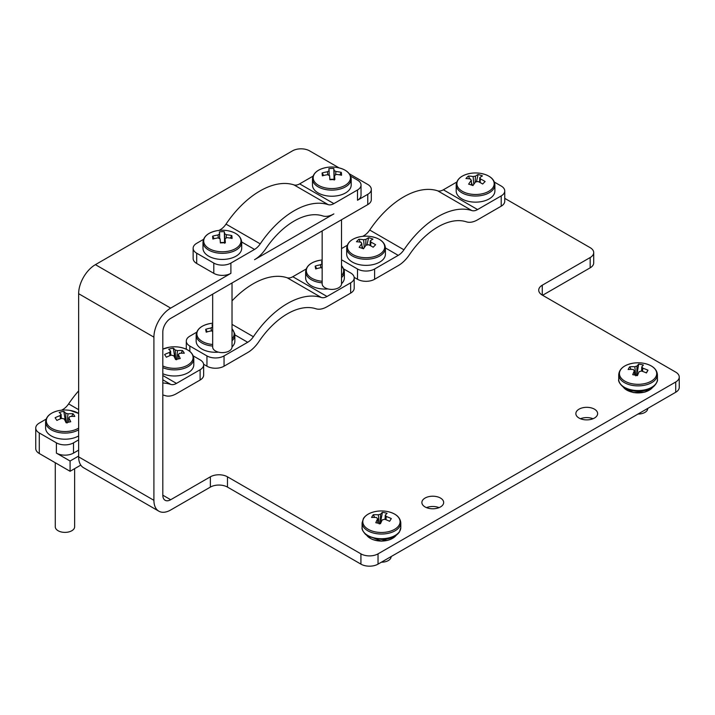 <?xml version="1.0" encoding="UTF-8"?>
<svg xmlns="http://www.w3.org/2000/svg" width="715" height="715" viewBox="0 0 715 715"><rect width="100%" height="100%" fill="white"/><g stroke="black" fill="none" stroke-linecap="round" stroke-linejoin="round"><path stroke-width="1.07" d="M223.348 251.76A18.644 10.77 0 0 0 240.964 240.428A18.644 10.77 0 0 0 227.531 230.668L227.531 230.668A31.451 31.451 0 0 0 217.163 230.668L217.163 230.668A18.644 10.77 0 0 0 203.73 241.59A18.644 10.77 0 0 0 223.348 251.76M230.302 238.095L231.803 235.584A31.094 9.232 110.6 0 1 231.982 236.951A31.094 9.232 110.6 0 1 232.071 238.461A31.353 25.561 -5.3 0 0 226.673 237.63A4.88 2.815 0 0 1 225.064 238.667L225.037 242.778M218.316 237.907L218.021 235.012A31.353 25.561 174.7 0 0 212.623 236.182A31.094 6.793 -113.7 0 0 212.713 237.55A31.094 6.793 -113.7 0 0 212.891 239.051A31.353 25.561 -5.3 0 1 218.29 237.889A4.88 2.815 0 0 0 220.086 238.819A31.353 1.376 88.2 0 1 220.372 242.93A31.094 14.675 176.9 0 1 225.35 242.778A31.353 1.376 -91.8 0 0 225.064 238.667M241.706 242.153A19.359 11.172 0 0 1 223.384 253.316A19.359 11.172 0 0 1 202.989 242.153L202.989 248.257A19.359 11.172 0 0 0 223.384 259.42A19.359 11.172 0 0 0 241.706 248.257L241.706 242.153C241.08 236.236 236.361 232.402 227.531 230.668M219.04 230.409L220.318 229.676L221.319 230.257A18.644 10.77 0 0 0 217.163 230.668C208.333 232.402 203.614 236.236 202.989 242.153M332.841 188.546A18.644 10.77 0 0 0 350.457 177.222A18.644 10.77 0 0 0 337.024 167.453L337.024 167.453A31.451 31.451 0 0 0 326.648 167.453L326.648 167.453A18.644 10.77 0 0 0 313.215 178.375A18.644 10.77 0 0 0 332.841 188.546M339.795 174.88L341.296 172.369A31.094 9.232 110.6 0 1 341.475 173.736A31.094 9.232 110.6 0 1 341.564 175.247A31.353 25.561 -5.3 0 0 336.166 174.415A4.88 2.815 0 0 1 334.548 175.452L334.531 179.563M327.801 174.692L327.515 171.797A31.353 25.561 174.7 0 0 322.116 172.967A31.094 6.793 -113.7 0 0 322.206 174.335A31.094 6.793 -113.7 0 0 322.385 175.836A31.353 25.561 -5.3 0 1 327.783 174.674A4.88 2.815 0 0 0 329.579 175.604A31.353 1.376 88.2 0 1 329.865 179.724A31.094 14.675 176.9 0 1 334.843 179.563A31.353 1.376 -91.8 0 0 334.548 175.452M351.19 178.938A19.359 11.172 0 0 1 332.877 190.101A19.359 11.172 0 0 1 312.482 178.938L312.482 185.042A19.359 11.172 0 0 0 332.877 196.205A19.359 11.172 0 0 0 351.19 185.042L351.19 178.938C350.573 173.021 345.846 169.187 337.024 167.453M330.839 167.042A18.644 10.77 0 0 0 326.648 167.453C317.826 169.187 313.107 173.021 312.482 178.938M322.161 230.927L322.161 283.819A9.679 5.586 0 0 0 332.359 289.396A9.679 5.586 0 0 0 341.52 283.819L341.52 219.755M212.668 294.142L212.668 347.034A9.679 5.586 0 0 0 222.866 352.611A9.679 5.586 0 0 0 232.026 347.034L232.026 282.97M484.743 174.362A18.644 10.77 0 0 0 480.73 173.388L480.73 173.388A31.451 31.451 0 0 0 470.363 173.388A18.644 10.77 0 0 0 459.325 178.41A18.644 10.77 0 0 0 466.35 193.086A18.644 10.77 0 0 0 491.768 189.037A18.644 10.77 0 0 0 484.743 174.362M470.676 179.251L470.667 179.09A31.353 22.272 44.5 0 0 465.966 178.553A31.094 19.216 -98 0 1 467.154 177.213A31.094 19.216 -98 0 1 468.423 176.051L469.719 178.92M471.551 185.06L471.301 180.439A31.353 12.629 108.1 0 0 468.638 184.148A31.094 11.753 -151.5 0 1 472.973 185.569A31.353 12.629 -71.9 0 1 475.645 181.851A4.88 2.815 0 0 0 477.969 181.485A31.353 22.272 44.5 0 1 482.67 184.023A31.094 3.2 128.5 0 1 483.939 182.709A31.094 3.2 128.5 0 1 485.127 181.521A31.353 22.272 -135.5 0 0 480.426 178.982A4.88 2.815 0 0 0 479.783 177.633A31.353 12.629 -71.9 0 1 482.446 175.926A31.094 27.778 79.1 0 0 478.112 174.505A31.353 12.629 108.1 0 0 475.448 176.221A4.88 2.815 0 0 0 473.124 176.587A31.353 22.272 -135.5 0 0 468.423 176.051M494.896 184.872A19.359 11.172 0 0 1 466.001 194.587A19.359 11.172 0 0 1 456.188 184.872L456.188 190.977A19.359 11.172 0 0 0 466.001 200.692A19.359 11.172 0 0 0 494.896 190.977L494.896 184.872C494.583 180.1 491.205 176.596 484.77 174.371L480.73 173.388M375.25 237.577A18.644 10.77 0 0 0 371.237 236.594L371.237 236.594A31.451 31.451 0 0 0 360.869 236.594A18.644 10.77 0 0 0 349.832 241.625A18.644 10.77 0 0 0 356.856 256.301A18.644 10.77 0 0 0 382.275 252.252A18.644 10.77 0 0 0 375.25 237.577M361.182 242.465L361.173 242.305A31.353 22.272 44.5 0 0 356.472 241.768A31.094 19.216 -98 0 1 357.661 240.428A31.094 19.216 -98 0 1 358.93 239.266L360.226 242.135M362.058 248.275L361.817 243.645A31.353 12.629 108.1 0 0 359.153 247.363A31.094 11.753 -151.5 0 1 363.488 248.784A31.353 12.629 -71.9 0 1 366.151 245.066A4.88 2.815 0 0 0 368.475 244.7A31.353 22.272 44.5 0 1 373.176 247.238A31.094 3.2 128.5 0 1 374.445 245.924A31.094 3.2 128.5 0 1 375.634 244.736A31.353 22.272 -135.5 0 0 370.933 242.197A4.88 2.815 0 0 0 370.29 240.848A31.353 12.629 -71.9 0 1 372.962 239.132A31.094 27.778 79.1 0 0 368.618 237.72A31.353 12.629 108.1 0 0 365.955 239.427A4.88 2.815 0 0 0 363.631 239.802A31.353 22.272 -135.5 0 0 358.93 239.266M385.412 248.087A19.359 11.172 0 0 1 356.508 257.802A19.359 11.172 0 0 1 346.695 248.087L346.695 254.183A19.359 11.172 0 0 0 356.508 263.906A19.359 11.172 0 0 0 385.412 254.183L385.412 248.087C385.09 243.315 381.721 239.811 375.286 237.586L371.237 236.594M327.953 288.931A19.359 11.172 0 0 1 305.743 279.065A19.359 11.172 0 0 1 305.636 277.894L305.636 271.789C306.261 265.864 310.98 262.039 319.811 260.305L319.811 260.305A31.451 31.451 0 0 1 322.161 260.001A18.644 10.77 0 0 0 319.811 260.305A18.644 10.77 0 0 0 306.449 271.772A18.644 10.77 0 0 0 322.161 281.281M322.161 261.502A31.094 30.611 -32.1 0 0 321.509 261.592A31.353 2.681 86.5 0 1 322.081 263.692A4.88 2.815 0 0 0 320.561 264.782A31.353 25.463 169.7 0 0 315.181 266.105A31.094 5.631 -115.2 0 0 315.708 268.965A31.353 25.463 -10.3 0 1 321.08 267.642A4.88 2.815 0 0 0 322.161 268.25M341.52 275.632A18.644 10.77 0 0 0 343.54 269.51A18.644 10.77 0 0 0 341.52 265.649M218.468 352.146A19.359 11.172 0 0 1 196.259 342.279A19.359 11.172 0 0 1 196.151 341.109L196.151 335.004C196.768 329.079 201.496 325.254 210.317 323.52L210.317 323.52A31.451 31.451 0 0 1 212.668 323.216A18.644 10.77 0 0 0 210.317 323.52A18.644 10.77 0 0 0 196.965 334.986A18.644 10.77 0 0 0 212.668 344.496M212.668 324.717A31.094 30.611 -32.1 0 0 212.015 324.807A31.353 2.681 86.5 0 1 212.587 326.907A4.88 2.815 0 0 0 211.068 327.988A31.353 25.463 169.7 0 0 205.697 329.32A31.094 5.631 -115.2 0 0 206.215 332.18A31.353 25.463 -10.3 0 1 211.586 330.857A4.88 2.815 0 0 0 212.668 331.465M232.026 338.847A18.644 10.77 0 0 0 234.046 332.725A18.644 10.77 0 0 0 232.026 328.864M78.641 435.927A19.359 11.172 0 0 1 71.938 438.447A19.359 11.172 0 0 1 45.599 428.026L45.599 421.921C46.091 416.434 50.291 412.707 58.219 410.741L59.765 410.437A18.644 10.77 0 0 0 58.228 410.732A18.644 10.77 0 0 0 47.565 424.665A18.644 10.77 0 0 0 71.688 430.814A18.644 10.77 0 0 0 78.641 428.088M71.661 416.407L73.01 413.744A31.094 16.213 102 0 1 73.949 415.004A31.094 16.213 102 0 1 74.807 416.425A31.353 23.872 -33.8 0 0 69.775 416.55A4.88 2.815 0 0 1 68.792 417.828L68.631 422.163M60.453 418.847L60.14 415.621A31.353 23.872 146.2 0 0 55.1 417.748L56.896 420.429A31.353 23.872 -33.8 0 1 61.937 418.302A4.88 2.815 0 0 0 64.144 418.865A31.353 9.241 77.4 0 1 66.093 422.78A31.094 13.183 159.1 0 1 70.749 421.743A31.353 9.241 -102.6 0 0 68.792 417.828M66.191 422.753A4.12 2.377 0 0 0 66.093 422.735A4.12 2.377 0 0 0 66.075 422.735L65.762 413.306A31.353 9.241 -102.6 0 0 63.814 411.393L65.476 421.448M162.814 365.973A18.644 10.77 0 0 0 181.172 367.599A18.644 10.77 0 0 0 191.834 353.675A18.644 10.77 0 0 0 179.635 347.222A31.451 31.451 0 0 0 169.258 347.222L169.258 347.222A18.644 10.77 0 0 0 167.712 347.526A18.644 10.77 0 0 0 162.814 349.152L169.258 347.222M181.154 353.201L182.504 350.529A31.094 16.213 102 0 1 183.442 351.789A31.094 16.213 102 0 1 184.3 353.21A31.353 23.872 -33.8 0 0 179.259 353.344A4.88 2.815 0 0 1 178.285 354.613L178.115 358.957M169.938 355.632L169.634 352.406A31.353 23.872 146.2 0 0 164.593 354.533L166.389 357.214A31.353 23.872 -33.8 0 1 171.43 355.087A4.88 2.815 0 0 0 173.638 355.65A31.353 9.241 77.4 0 1 175.586 359.565A31.094 13.183 159.1 0 1 180.234 358.528A31.353 9.241 -102.6 0 0 178.285 354.613M162.814 373.739A19.359 11.172 0 0 0 181.431 375.232A19.359 11.172 0 0 0 193.801 364.811L193.801 358.707C193.184 352.79 188.456 348.956 179.635 347.222M175.675 359.538A4.12 2.377 0 0 0 175.586 359.52A4.12 2.377 0 0 0 175.568 359.52L175.255 350.091A31.353 9.241 -102.6 0 0 173.307 348.187L174.969 358.242M55.278 462.739L55.278 526.794A9.679 5.586 0 0 0 68.452 532.005A9.679 5.586 0 0 0 74.637 526.794L74.637 468.665M392.571 538.35A15.489 8.938 180 0 1 370.334 538.35M387.896 511.618A18.644 10.77 0 0 0 386.636 511.377A18.644 10.77 0 0 0 363.345 524.292A18.644 10.77 0 0 0 394.367 529.475A18.644 10.77 0 0 0 386.636 511.377A31.451 31.451 0 0 0 376.269 511.377A18.644 10.77 0 0 0 363.953 518A18.644 10.77 0 0 0 375.009 531.817A18.644 10.77 0 0 0 398.952 525.436A18.644 10.77 0 0 0 387.896 511.618M385.099 519.412L385.242 515.247A4.88 2.815 0 0 1 386.252 516.516A31.353 24.024 -147.5 0 1 391.32 518.59L389.604 521.298A31.353 24.024 32.5 0 0 384.527 519.215A4.88 2.815 0 0 1 382.337 519.796A31.353 8.848 -78 0 0 380.469 523.729A31.094 13.308 -160 0 0 378.119 523.183A31.094 13.308 -160 0 0 375.795 522.736A31.353 8.848 102 0 1 377.663 518.804A4.88 2.815 0 0 1 376.653 517.544A31.353 24.024 32.5 0 0 371.577 517.463A31.094 15.864 -102.5 0 1 373.302 514.764L374.651 517.41M385.242 515.247A31.353 8.848 -78 0 1 387.11 513.325A31.094 29.333 68.7 0 0 384.786 512.726A31.094 29.333 68.7 0 0 382.436 512.324A31.353 8.848 102 0 0 380.568 514.255A4.88 2.815 0 0 0 378.369 514.836A31.353 24.024 -147.5 0 0 373.302 514.764M381.363 562.204A9.679 5.586 0 0 0 390.533 558.549A9.679 5.586 0 0 0 391.132 556.619L391.132 556.565M649.184 390.193A15.489 8.938 180 0 1 633.267 392.472M620.343 370.218A18.644 10.77 0 0 0 632.292 383.794A18.644 10.77 0 0 0 655.798 376.894A18.644 10.77 0 0 0 643.849 363.327A18.644 10.77 0 0 0 643.259 363.22L643.849 363.327L643.259 363.22A31.451 31.451 0 0 0 632.882 363.22L632.882 363.22A18.644 10.77 0 0 0 620.343 370.218M641.623 371.094L641.739 367.01A4.88 2.815 0 0 1 642.839 368.252A31.353 24.337 -150.5 0 1 647.969 370.218A31.094 0.965 121.6 0 1 647.245 371.523A31.094 0.965 121.6 0 1 646.432 372.953A31.353 24.337 29.5 0 0 641.292 370.987A4.88 2.815 0 0 1 639.139 371.621A31.353 7.937 -79.3 0 0 637.458 375.59A31.094 13.594 -162 0 0 632.721 374.696A31.353 7.937 100.7 0 1 634.402 370.728A4.88 2.815 0 0 1 633.302 369.485A31.353 24.337 29.5 0 0 628.163 369.521A31.094 15.051 -103.5 0 1 628.896 368.073A31.094 15.051 -103.5 0 1 629.709 366.786L631.077 369.405M440.476 498.051A10.886 6.283 0 0 0 428.607 496.693A10.886 6.283 0 0 0 421.886 502.502A10.886 6.283 0 0 0 425.076 506.944A10.886 6.283 0 0 0 436.945 508.302A10.886 6.283 0 0 0 443.666 502.502A10.886 6.283 0 0 0 440.476 498.051M439.055 507.632A10.886 6.283 0 0 0 426.498 507.632M594.442 409.159A10.886 6.283 0 0 0 582.582 407.8A10.886 6.283 0 0 0 575.861 413.601A10.886 6.283 0 0 0 579.052 418.052A10.886 6.283 0 0 0 590.912 419.41A10.886 6.283 0 0 0 597.633 413.601A10.886 6.283 0 0 0 594.442 409.159M593.021 418.74A10.886 6.283 0 0 0 580.473 418.74M203.507 239.382L196.688 243.315A12.101 6.98 0 0 0 193.139 248.257A12.101 6.98 0 0 0 196.688 253.199L213.794 263.075A12.101 6.98 0 0 0 230.9 263.075L230.9 273.344L170.679 308.111A23.711 13.692 120 0 0 153.913 337.149L153.913 500.321A23.711 13.692 120 0 0 158.828 511.18A23.711 13.692 120 0 0 170.679 510.001L210.371 487.094L210.371 476.816A12.101 6.98 180 0 1 227.477 476.816L360.923 553.857A12.101 6.98 0 0 0 378.029 553.857L675.711 381.998A12.101 6.98 0 0 0 679.25 377.055A12.101 6.98 0 0 0 675.711 372.122L542.265 295.081A12.101 6.98 180 0 1 538.726 290.138A12.101 6.98 180 0 1 542.265 285.205L590.17 257.543A12.101 6.98 0 0 0 593.709 252.609A12.101 6.98 0 0 0 590.17 247.667L504.745 198.35M230.9 273.344A12.101 6.98 180 0 1 213.794 273.344L213.794 263.075M196.688 253.199L196.688 263.469L213.794 273.344M196.688 263.469A12.101 6.98 180 0 1 193.139 258.526L193.139 248.257M333.869 213.901L254.531 259.697A25.642 14.809 120 0 0 265.721 248.793A65.324 37.716 -60 0 1 322.688 215.903A25.642 14.809 120 0 0 333.869 213.901M361.039 185.042L361.039 195.32A12.101 6.98 180 0 1 357.5 200.254L357.5 189.984A12.101 6.98 0 0 0 361.039 185.042A12.101 6.98 0 0 0 357.5 180.109L350.681 176.167M367.769 194.328A12.101 6.98 -0 0 0 371.308 189.386L371.308 199.664A12.101 6.98 180 0 1 367.769 204.597L367.769 194.328L357.5 200.254M371.308 189.386A12.101 6.98 -0 0 0 367.769 184.452L349.385 173.834M158.828 511.18L83.548 467.717A23.711 13.692 -60 0 1 78.641 456.867L78.641 293.695A23.711 13.692 -60 0 1 95.408 264.657L292.489 150.865A12.101 6.98 -0 0 1 309.595 150.865L339.035 167.864M504.745 190.977L504.745 201.246A12.101 6.98 180 0 1 501.206 206.179L501.206 195.91A12.101 6.98 0 0 0 504.745 190.977A12.101 6.98 0 0 0 501.206 186.034L494.387 182.093M341.52 259.777L357.5 269.001A12.101 6.98 0 0 0 374.606 269.001L374.606 279.27L398.237 265.631A25.642 14.809 120 0 0 409.427 254.719A65.324 37.716 -60 0 1 466.395 221.829A25.642 14.809 120 0 0 477.575 219.827L501.206 206.179M374.606 279.27A12.101 6.98 180 0 1 357.5 279.27L357.5 269.001M354.166 277.349L357.5 279.27M354.202 277.894L354.202 288.163A12.101 6.98 180 0 1 350.654 293.105L350.654 282.827A12.101 6.98 0 0 0 354.202 277.894A12.101 6.98 0 0 0 350.654 272.951L343.835 269.019M196.661 332.225L189.841 336.166A12.101 6.98 0 0 0 186.302 341.109A12.101 6.98 0 0 0 189.841 346.042L206.948 355.918A12.101 6.98 0 0 0 224.054 355.918L224.054 366.196L247.694 352.549A25.642 14.809 120 0 0 258.875 341.636A65.324 37.716 -60 0 1 315.842 308.746A25.642 14.809 120 0 0 327.023 306.744L350.654 293.105M224.054 366.196A12.101 6.98 180 0 1 206.948 366.196L206.948 355.918M203.614 364.266L206.948 366.196M186.302 348.482L185.56 348.911M203.65 364.811L203.65 375.08A12.101 6.98 180 0 1 200.111 380.023L200.111 369.744A12.101 6.98 0 0 0 203.65 364.811A12.101 6.98 0 0 0 200.111 359.868L193.291 355.936M162.814 395.002A65.324 37.716 -60 0 1 165.29 395.663A25.642 14.809 120 0 0 176.471 393.661L200.111 380.023M46.109 419.151L39.289 423.083A12.101 6.98 0 0 0 35.75 428.026A12.101 6.98 0 0 0 39.289 432.959L56.405 442.844A12.101 6.98 0 0 0 73.511 442.844L73.511 453.113L78.641 450.146M73.511 453.113A12.101 6.98 180 0 1 56.405 453.113L70.088 461.014L70.088 471.283L80.786 465.108M78.641 456.072L70.088 461.014M367.769 204.597L170.679 318.389A11.127 6.426 120 0 0 162.814 332.019L162.814 495.191A11.127 6.426 120 0 0 165.12 500.286A11.127 6.426 120 0 0 170.679 499.731L210.371 476.816M39.289 432.959L39.289 453.507L70.088 471.283M593.709 252.609L593.709 262.879A12.101 6.98 180 0 1 590.17 267.821L590.17 257.543M542.605 295.277L590.17 267.821M679.25 377.055L679.25 387.333A12.101 6.98 180 0 1 675.711 392.267L675.711 381.998M378.029 553.857L378.029 564.135L675.711 392.267M378.029 564.135A12.101 6.98 180 0 1 360.923 564.135L360.923 553.857M227.477 476.816L227.477 487.094L360.923 564.135M227.477 487.094A12.101 6.98 0 0 0 210.371 487.094M39.289 453.507A12.101 6.98 180 0 1 35.75 448.573L35.75 428.026M362.746 236.343L364.024 235.601A13.067 7.543 120 0 0 369.718 230.042A77.908 44.982 -60 0 1 437.66 190.816A13.067 7.543 120 0 0 443.363 189.797L456.706 182.093M61.651 410.178L62.929 409.445A13.067 7.543 120 0 0 68.622 403.886A77.908 44.982 -60 0 1 78.641 390.891M212.194 323.26L212.668 322.983M232.026 300.863A77.908 44.982 -60 0 1 287.108 277.742A13.067 7.543 120 0 0 292.81 276.723L306.154 269.019M341.52 248.597L347.213 245.308M230.9 263.075L254.531 249.428A13.067 7.543 120 0 0 260.233 243.869A77.908 44.982 -60 0 1 328.167 204.642A13.067 7.543 120 0 0 333.869 203.623L357.5 189.984M637.977 414.048A9.679 5.586 0 0 0 647.745 408.462L647.745 408.408M641.739 367.01A31.353 7.937 -79.3 0 1 643.411 365.043A31.094 29.61 65.4 0 0 638.674 364.149A31.353 7.937 100.7 0 0 637.002 366.116A4.88 2.815 0 0 0 634.849 366.75A31.353 24.337 -150.5 0 0 629.709 366.786M635.724 375.849L634.849 366.75M642.839 368.252L642.526 371.389M647.969 370.218L646.244 372.873M637.002 366.116L636.716 375.563M636.788 375.438L638.674 364.149M634.545 374.991L634.402 370.728M637.512 375.447A4.12 2.377 0 0 0 637.065 375.5M637.744 374.857L637.172 374.749M380.568 514.255L380.246 523.693L382.436 512.324M377.824 523.121L377.663 518.804M386.252 516.516L385.948 519.716M391.32 518.59L389.568 521.28M379.236 523.961L378.369 514.836M73.511 442.844L78.641 439.877M162.814 383.008A77.908 44.982 -60 0 1 170.778 384.411A13.067 7.543 120 0 0 176.471 383.392L200.111 369.744M182.504 350.529A31.353 23.872 146.2 0 0 177.463 350.654L176.605 359.779M177.463 350.654A4.88 2.815 0 0 0 175.255 350.091M173.307 348.187A31.094 29.199 -70 0 0 168.66 349.224A31.353 9.241 77.4 0 1 170.608 351.137A4.88 2.815 0 0 0 169.634 352.406M170.608 351.137L170.751 355.328M73.01 413.744A31.353 23.872 146.2 0 0 67.97 413.869L67.112 422.994M67.97 413.869A4.88 2.815 0 0 0 65.762 413.306M63.814 411.393A31.094 29.199 -70 0 0 59.166 412.439A31.353 9.241 77.4 0 1 61.115 414.343A4.88 2.815 0 0 0 60.14 415.621M61.115 414.343L61.258 418.543M70.142 410.437L78.641 413.44A18.644 10.77 0 0 0 70.142 410.437A31.451 31.451 0 0 0 59.765 410.437M224.054 355.918L247.694 342.279A13.067 7.543 120 0 0 253.387 336.72A77.908 44.982 -60 0 1 321.33 297.494A13.067 7.543 120 0 0 327.023 296.475L350.654 282.827M341.52 283.712A19.359 11.172 0 0 0 344.353 277.894L344.353 271.789A19.359 11.172 0 0 0 344.246 270.619M232.026 346.927A19.359 11.172 0 0 0 234.86 341.109L234.86 335.004A19.359 11.172 0 0 0 234.752 333.834M212.587 326.907L212.632 331.447M211.363 330.893L211.068 327.988M205.697 329.32L207.287 331.849M322.081 263.692L322.125 268.232M320.847 267.678L320.561 264.782M315.181 266.105L316.781 268.634M374.606 269.001L398.237 255.362A13.067 7.543 120 0 0 403.939 249.803A77.908 44.982 -60 0 1 471.873 210.576A13.067 7.543 120 0 0 477.575 209.558L501.206 195.91M364.301 247.56L363.631 239.802M365.955 239.427L365.66 245.692M370.933 242.197L370.611 245.745M370.075 245.468L370.29 240.848M361.173 242.305A4.88 2.815 0 0 0 361.173 242.385A4.88 2.815 0 0 0 361.817 243.645M368.618 237.72L366.938 245.022M361.933 245.897L363.086 248.632M473.795 184.345L473.124 176.587M475.448 176.221L475.153 182.477M480.426 178.982L480.105 182.54M479.568 182.254L479.783 177.633M470.667 179.09A4.88 2.815 0 0 0 470.667 179.179A4.88 2.815 0 0 0 471.301 180.439M478.112 174.505L476.431 181.807M471.426 182.683L472.579 185.426M220.318 229.676A13.067 7.543 120 0 0 226.012 224.117A77.908 44.982 -60 0 1 293.954 184.89A13.067 7.543 120 0 0 299.656 183.871L313 176.167M341.296 172.369A31.353 25.561 174.7 0 0 335.898 171.537L335.558 174.934M334.155 180.073L334.102 170.608A31.353 1.376 -91.8 0 0 333.816 168.49L334.075 179.224L329.838 179.349M335.898 171.537A4.88 2.815 0 0 0 334.102 170.608M333.816 168.49A31.094 30.7 -17.6 0 0 328.837 168.651A31.353 1.376 88.2 0 1 329.123 170.76A4.88 2.815 0 0 0 327.515 171.797M329.123 170.76L329.15 175.461M322.116 172.967L323.681 175.488M231.803 235.584A31.353 25.561 174.7 0 0 226.405 234.752L226.065 238.149M224.662 243.288L224.608 233.823A31.353 1.376 -91.8 0 0 224.322 231.705L224.582 242.43L220.354 242.564M226.405 234.752A4.88 2.815 0 0 0 224.608 233.823M224.322 231.705A31.094 30.7 -17.6 0 0 219.344 231.866A31.353 1.376 88.2 0 1 219.63 233.975A4.88 2.815 0 0 0 218.021 235.012M219.63 233.975L219.657 238.676M212.623 236.182L214.187 238.694M305.636 271.789A19.359 11.172 0 0 0 305.743 272.96A19.359 11.172 0 0 0 322.161 282.845M196.151 335.004A19.359 11.172 0 0 0 196.259 336.175A19.359 11.172 0 0 0 212.668 346.06M45.599 421.921A19.359 11.172 0 0 0 71.938 432.343A19.359 11.172 0 0 0 78.641 429.822M162.814 367.635A19.359 11.172 0 0 0 181.431 369.128A19.359 11.172 0 0 0 193.801 358.707M366.786 535.392A15.971 9.224 0 0 0 381.453 540.951A15.971 9.224 0 0 0 396.11 535.392M399.614 531.406A19.359 11.172 0 0 0 400.802 527.545L399.444 531.996C395.949 536.742 389.979 539.235 381.542 539.45L369.235 536.831L365.678 534.516C362.809 531.325 361.62 529.002 362.094 527.545A19.359 11.172 0 0 0 378.056 538.547A19.359 11.172 0 0 0 399.614 531.406M362.094 527.545L362.094 522.862A19.359 11.172 0 0 0 378.056 533.864A19.359 11.172 0 0 0 399.614 526.723A19.359 11.172 0 0 0 400.802 522.862C400.185 516.945 395.467 513.111 386.636 511.377M623.409 387.226A15.971 9.224 0 0 0 633.124 392.338A15.971 9.224 0 0 0 652.732 387.226M657.425 379.388C658.309 380.729 654.663 387.173 650.382 388.629C644.948 391.177 638.924 391.892 632.292 390.765C623.337 389.952 617.554 381.587 618.716 379.388A19.359 11.172 0 0 0 632.069 390.006A19.359 11.172 0 0 0 657.425 379.388L657.425 374.705C656.853 368.949 652.33 365.159 643.849 363.327M618.716 379.388L618.716 374.705A19.359 11.172 0 0 0 632.069 385.331A19.359 11.172 0 0 0 657.425 374.705M170.679 308.111L95.408 264.657M170.679 499.731L162.814 495.191M153.913 337.149L78.641 293.695M153.913 500.321L78.641 456.867M56.405 453.113L56.405 442.844M542.265 285.205L542.265 295.081M162.814 375.5L176.471 383.392M62.929 409.445L63.93 410.026M68.622 403.886L78.641 409.668M162.814 379.817L170.778 384.411M292.81 276.723L327.023 296.475M189.841 346.042L189.841 351.414M234.86 334.87L247.694 342.279M232.026 324.387L253.387 336.72M287.108 277.742L321.33 297.494M232.026 340.823A19.359 11.172 0 0 0 234.86 335.004L234.734 333.619L232.026 328.721M341.52 277.608A19.359 11.172 0 0 0 344.353 271.789L344.228 270.413L341.52 265.506M443.363 189.797L477.575 209.558M364.024 235.601L365.025 236.182M385.412 247.953L398.237 255.362M369.718 230.042L403.939 249.803M437.66 190.816L471.873 210.576M299.656 183.871L333.869 203.623M241.706 242.019L254.531 249.428M226.012 224.117L260.233 243.869M293.954 184.89L328.167 204.642M396.262 535.285L381.453 541.157L366.643 535.285M362.094 522.862L363.452 518.411C365.946 514.8 370.218 512.449 376.269 511.377M400.802 527.545L400.802 522.862M652.875 387.128L644.903 392.106L633.177 392.553L623.266 387.128M618.716 374.705C619.333 368.788 624.061 364.954 632.882 363.22M186.302 341.109L186.302 349.242M346.695 248.087C347.32 242.162 352.039 238.336 360.869 236.594M456.188 184.872C456.814 178.947 461.533 175.121 470.363 173.388"/></g></svg>
